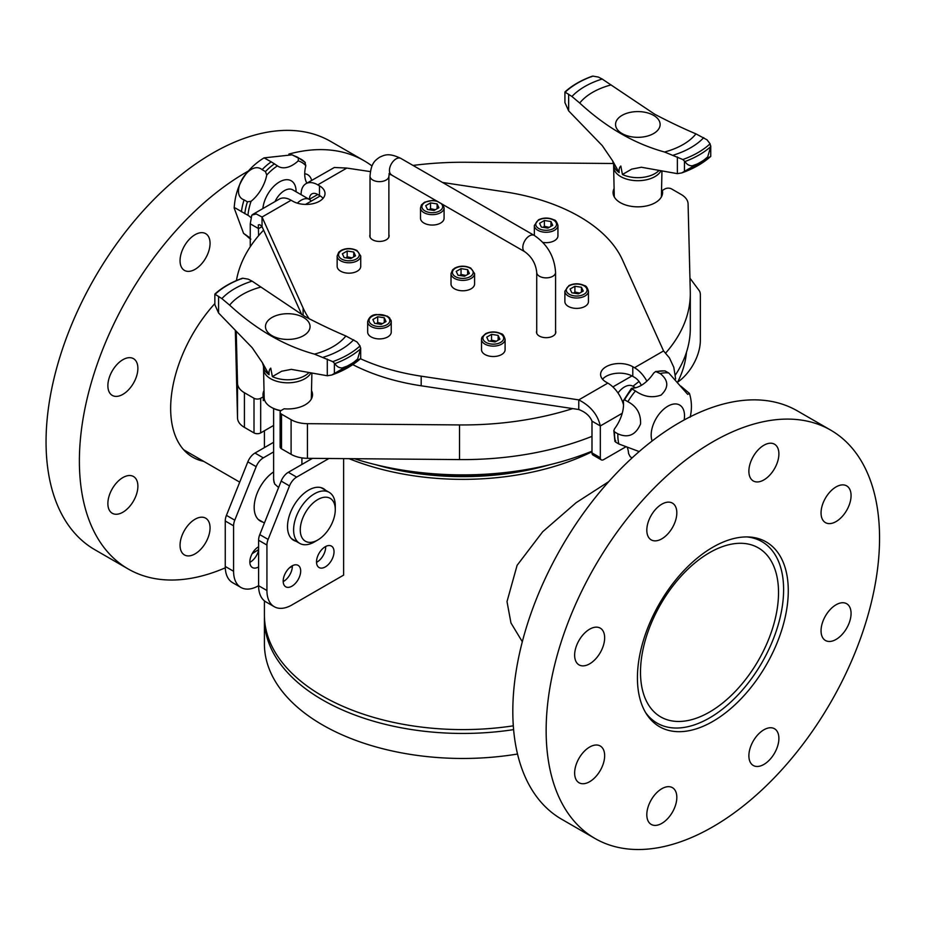<?xml version="1.0" encoding="UTF-8"?>
<svg xmlns="http://www.w3.org/2000/svg" width="925" height="925" viewBox="0 0 925 925"><rect width="100%" height="100%" fill="white"/><g stroke="black" fill="none" stroke-linecap="round" stroke-linejoin="round"><path stroke-width="1.39" d="M709.521 552.688A97.599 56.356 -60 0 1 758.315 547.854A97.599 56.356 -60 0 1 758.315 660.554A97.599 56.356 -60 0 1 660.716 716.91A97.599 56.356 -60 0 1 645.754 638.701A97.599 56.356 -60 0 1 709.521 552.688M746.914 536.928A104.791 60.507 -60 0 1 761.911 541.634A104.791 60.507 -60 0 1 761.911 662.635A104.791 60.507 -60 0 1 657.12 723.13A104.791 60.507 -60 0 1 645.546 712.504M296.162 541.322A29.82 17.217 -60 0 1 293.688 540.316A29.82 17.217 -60 0 1 293.688 505.871A29.82 17.217 -60 0 1 323.519 488.654A29.82 17.217 -60 0 1 325.623 490.285M283.189 581.594A12.372 7.146 120 0 0 292.346 566.216A12.372 7.146 120 0 0 292.335 565.753M300.683 571.026A12.372 7.146 -60 0 1 295.283 583.478A12.372 7.146 -60 0 1 285.744 586.797A12.372 7.146 -60 0 1 285.744 572.506A12.372 7.146 -60 0 1 298.116 565.36A12.372 7.146 -60 0 1 300.683 571.026M316.535 562.354A12.372 7.146 120 0 0 325.692 546.964A12.372 7.146 120 0 0 325.681 546.502M334.029 551.774A12.372 7.146 -60 0 1 328.618 564.238A12.372 7.146 -60 0 1 319.079 567.545A12.372 7.146 -60 0 1 319.079 553.254A12.372 7.146 -60 0 1 331.462 546.108A12.372 7.146 -60 0 1 334.029 551.774M312.465 458.361L288.322 472.293A11.782 6.81 120 0 0 281.165 481.092L259.775 534.615A11.782 6.81 120 0 0 258.595 540.246L258.595 585.71A35.358 20.419 120 0 0 265.914 601.897L274.251 606.707A35.358 20.419 120 0 0 291.93 604.95L343.614 575.119L343.614 458.615M328.895 458.499L296.647 477.115A11.782 6.81 120 0 0 289.502 485.914L268.111 539.425A11.782 6.81 120 0 0 266.932 545.056L266.932 590.52A35.358 20.419 120 0 0 274.251 606.707M689.934 278.136L699.161 290.566A11.782 6.81 -60 0 1 700.352 294.832L700.352 340.284A35.358 20.419 -60 0 1 677.967 381.921M304.73 173.761A21.217 12.245 -60 0 1 307.736 174.721A21.217 12.245 -60 0 1 311.656 180.398M181.196 266.654A21.217 12.245 -60 0 1 186.723 242.431A21.217 12.245 -60 0 1 205.662 233.643A21.217 12.245 -60 0 1 205.662 258.144A21.217 12.245 -60 0 1 184.445 270.401A21.217 12.245 -60 0 1 181.196 266.654M117.14 396.351A21.217 12.245 -60 0 1 112.272 395.403A21.217 12.245 -60 0 1 112.272 370.902A21.217 12.245 -60 0 1 133.489 358.657A21.217 12.245 -60 0 1 135.351 379.458A21.217 12.245 -60 0 1 117.14 396.351M128.621 507.582A21.217 12.245 -60 0 1 112.272 513.271A21.217 12.245 -60 0 1 112.272 488.77A21.217 12.245 -60 0 1 133.489 476.514A21.217 12.245 -60 0 1 128.621 507.582M208.911 535.193A21.217 12.245 -60 0 1 184.445 554.931A21.217 12.245 -60 0 1 184.445 530.441A21.217 12.245 -60 0 1 205.662 518.185A21.217 12.245 -60 0 1 208.911 535.193M203.685 461.344A106.676 61.593 -60 0 1 192.747 457.216A106.676 61.593 -60 0 1 214.854 303.585M371.989 165.968A235.748 136.114 120 0 0 363.964 160.661L330.63 141.409A235.748 136.114 120 0 0 148.96 204.575A235.748 136.114 120 0 0 94.87 549.739L128.217 568.991A235.748 136.114 120 0 0 225.284 567.823M248.154 171.16A235.748 136.114 120 0 0 182.294 223.815A235.748 136.114 120 0 0 128.217 568.991M252.167 553.682A235.748 136.114 120 0 0 258.595 549.554M363.964 160.661A235.748 136.114 120 0 0 288.866 154.082M591.988 451.747A198.389 114.538 180 0 1 349.049 458.661M375.874 464.743A193.672 111.809 0 0 0 549.727 464.743M264.411 600.868L264.411 615.067A198.389 114.538 0 0 0 513.306 725.824M522.313 641.742L510.958 622.953L507.004 601.597L517.11 565.314L542.709 531.725L576.171 502.657L608.719 481.659M264.446 616.987A198.389 114.538 0 0 0 264.411 618.906A198.389 114.538 0 0 0 513.606 729.628M517.526 754.025A198.389 114.538 180 0 1 264.411 643.939L264.411 618.906M522.533 470.201A198.389 114.538 180 0 1 403.069 470.201M686.466 352.275A223.966 129.303 180 0 1 677.828 381.736M591.988 451.192A223.966 129.303 180 0 1 354.344 458.708M430.53 202.899L437.109 203.916L438.866 207.709L434.056 210.484L427.477 209.466L425.72 205.674L430.53 202.899L430.53 208.668L429.246 209.744M444.081 207.847L444.081 218.242A11.782 6.81 180 0 1 429.246 224.821A11.782 6.81 180 0 1 420.505 218.242L420.505 207.847A11.782 6.81 -0 0 0 429.246 214.427A11.782 6.81 -0 0 0 443.676 209.605A11.782 6.81 -0 0 0 444.081 207.847L442.74 204.367M435.34 209.744L430.53 208.668M437.109 208.726L437.109 203.916M550.965 221.526L552.722 225.318L547.912 228.105L541.345 227.088L539.576 223.295L544.386 220.508L550.965 221.526L550.965 226.336M557.937 225.457C556.827 221.78 555.509 219.919 553.959 219.873C548.803 217.479 543.634 217.468 538.431 219.826L534.361 225.457A11.782 6.81 0 0 0 534.766 227.226A11.782 6.81 0 0 0 549.207 232.036A11.782 6.81 0 0 0 557.937 225.457L557.937 235.852A11.782 6.81 180 0 1 542.871 242.396M549.196 227.365L544.386 226.29L543.102 227.353M544.386 226.29L544.386 220.508M583.236 291.063L578.426 293.838L571.847 292.82L570.089 289.028L574.899 286.253L581.467 287.259L583.236 291.063M588.45 291.202L588.45 301.596A11.782 6.81 180 0 1 576.657 308.395A11.782 6.81 180 0 1 564.874 301.596L564.874 291.202A11.782 6.81 0 0 0 568.32 296.012A11.782 6.81 0 0 0 581.166 297.48A11.782 6.81 0 0 0 588.45 291.202C587.34 287.525 586.011 285.663 584.473 285.605C579.316 283.223 574.136 283.2 568.944 285.559L564.874 291.202M579.697 293.098L574.899 292.022L574.899 286.253M581.467 292.08L581.467 287.259M574.899 292.022L573.616 293.098M495.072 341.961L488.493 340.943L486.735 337.151L491.545 334.364L498.124 335.382L499.882 339.186L495.072 341.961M505.096 339.325L505.096 349.719A11.782 6.81 180 0 1 493.314 356.518A11.782 6.81 180 0 1 481.52 349.719L481.52 339.325A11.782 6.81 0 0 0 493.314 346.123A11.782 6.81 0 0 0 505.096 339.325C503.986 335.648 502.668 333.786 501.119 333.728C495.962 331.347 490.793 331.323 485.59 333.682L482.006 337.174L481.52 339.325A11.782 6.81 0 0 1 481.925 337.556M498.124 340.203L498.124 335.382M496.355 341.221L491.545 340.146L491.545 334.364M491.545 340.146L490.262 341.221M374.637 323.334L372.879 319.53L377.689 316.755L384.268 317.772L386.026 321.565L381.216 324.351L374.637 323.334M367.664 321.703C369.017 317.09 371.977 314.685 376.544 314.523L387.263 316.119L389.633 317.922L391.24 321.703L391.24 332.098A11.782 6.81 180 0 1 379.447 338.908A11.782 6.81 180 0 1 367.664 332.098L367.664 321.703A11.782 6.81 0 0 0 379.447 328.514A11.782 6.81 0 0 0 391.24 321.703A11.782 6.81 0 0 0 390.836 319.946M377.689 316.755L377.689 322.536L376.406 323.6M384.268 322.582L384.268 317.772M382.499 323.611L377.689 322.536M456.222 271.407L461.043 268.632L467.611 269.649L469.38 273.442L464.558 276.228L457.991 275.211L456.222 271.407M474.583 273.58L474.583 283.975A11.782 6.81 180 0 1 471.137 288.785A11.782 6.81 180 0 1 458.291 290.265A11.782 6.81 180 0 1 451.018 283.975L451.018 273.58A11.782 6.81 0 0 0 458.291 279.87A11.782 6.81 0 0 0 471.137 278.402A11.782 6.81 0 0 0 474.583 273.58L470.848 268.123C465.391 265.591 460.107 265.544 454.984 267.996L452.614 269.799L451.018 273.58M465.842 275.488L461.043 274.413L459.76 275.477M461.043 274.413L461.043 268.632M467.611 269.649L467.611 274.459M342.366 253.797L347.176 251.022L353.755 252.039L355.512 255.832L350.702 258.607L344.135 257.589L342.366 253.797M360.727 255.971L360.727 266.365A11.782 6.81 180 0 1 357.281 271.175A11.782 6.81 180 0 1 344.435 272.655A11.782 6.81 180 0 1 337.151 266.365L337.151 255.971A11.782 6.81 0 0 0 344.435 262.261A11.782 6.81 0 0 0 357.281 260.781A11.782 6.81 0 0 0 360.727 255.971L356.981 250.513C351.535 247.981 346.251 247.935 341.128 250.386L338.758 252.19L337.151 255.971M351.986 257.867L347.176 256.792L345.892 257.867M347.176 256.792L347.176 251.022M353.755 252.039L353.755 256.849M311.205 201.153A16.5 9.527 120 0 0 309.355 199.43A16.5 9.527 120 0 0 297.318 203.153M271.222 161.852L264.076 157.863L292.057 154.833L298.44 158.106L298.208 160.915A28.386 16.396 -60 0 1 278.413 166.477A28.386 16.396 -60 0 1 277.454 165.841L271.222 161.852A47.152 27.218 -60 0 0 262.11 169.657L265.452 171.576L266.735 175.033A28.386 16.396 -60 0 1 251.068 201.303L247.414 201.812L244.084 199.892C228.359 194.377 249.392 159.112 262.11 169.657M250.259 238.072L243.552 233.354L234.187 208.113L235.343 208.032L247.958 215.317A28.386 16.396 -60 0 1 248.258 215.49A28.386 16.396 -60 0 1 250.502 217.282M306.892 183.162A28.386 16.396 -60 0 1 305.817 165.748L304.903 162.21A47.152 27.218 120 0 0 301.342 159.412A47.152 27.218 120 0 0 298.44 158.106M639.036 381.493L632.931 386.245M311.505 390.616A24.755 14.291 180 0 1 312.523 394.663A24.755 14.291 180 0 1 284.114 408.792L281.512 410.295A4.718 2.717 0 0 0 280.136 412.226A4.718 2.717 0 0 0 281.512 414.146L291.097 419.684A23.576 13.609 0 0 0 307.424 423.673L459.517 424.933A227.504 131.35 0 0 0 572.714 408.596L578.773 409.509C585.456 412.064 589.861 415.938 591.988 421.129L591.988 452.892A4.718 2.717 120 0 0 592.971 455.042L601.308 459.852A4.718 2.717 -60 0 1 600.325 457.702L600.325 425.939C597.7 414.62 590.52 405.936 578.773 399.889L421.187 376.174A165.02 95.275 180 0 1 360.461 358.727M280.136 412.226L280.136 446.868A4.718 2.717 0 0 0 281.512 448.798L291.097 454.325A23.576 13.609 0 0 0 307.424 458.314L459.517 459.586A227.504 131.35 0 0 0 591.988 436.357M675.423 374.96A227.504 131.35 0 0 0 690.304 328.248L690.304 293.607A227.504 131.35 0 0 0 690.281 291.71L688.084 203.905A23.576 13.609 0 0 0 681.182 194.47L671.596 188.943A4.718 2.717 0 0 0 664.925 188.943L662.323 190.446A24.755 14.291 180 0 1 662.589 192.55A24.755 14.291 180 0 1 637.834 206.842A24.755 14.291 180 0 1 613.078 192.55A24.755 14.291 180 0 1 614.096 188.515M665.711 352.992A227.504 131.35 0 0 0 690.304 293.607M323.068 198.343A18.858 10.892 0 0 0 320.247 195.927A18.858 10.892 0 0 0 319.483 195.464L317.772 194.47A11.782 6.81 -120 0 0 311.875 193.892A11.782 6.81 -120 0 0 309.436 199.28L309.436 199.476M309.285 318.94A165.02 95.275 180 0 1 303.111 308.002L262.041 217.028L262.041 226.648L263.613 230.14A227.504 131.35 0 0 0 236.418 280.587M641.314 385.343A11.782 6.81 -120 0 0 634.504 377.331L632.793 376.348A18.858 10.892 0 0 0 631.983 375.908A18.858 10.892 0 0 0 602.533 379.238M301.099 194.666L301.099 194.47A23.576 13.609 60 0 1 305.978 183.682A23.576 13.609 60 0 1 317.772 184.85L319.483 185.833A18.858 10.892 180 0 1 325.01 193.533A18.858 10.892 180 0 1 313.367 203.593A18.858 10.892 180 0 1 292.809 201.234L291.097 200.251L262.041 217.028L256.202 213.952L251.797 215.132L250.259 223.827L258.595 228.637L262.041 226.648L259.821 224.706L258.318 224.902L258.595 235.713M250.259 223.827L250.259 246.767M625.566 446.983L603.667 459.621A4.718 2.717 -60 0 1 601.308 459.852M623.531 404.93A23.576 13.609 -120 0 0 607.829 383.112L606.118 382.118A18.858 10.892 180 0 1 600.603 374.428A18.858 10.892 180 0 1 612.234 364.358A18.858 10.892 180 0 1 632.793 366.728L634.504 367.711A23.576 13.609 60 0 1 646.864 381.181M291.097 200.251A23.576 13.609 -120 0 0 279.315 199.083L252.698 214.45M305.978 183.682L334.341 167.483L346.829 168.073L370.37 171.611M442.543 182.468L504.426 191.787A165.02 95.275 180 0 1 622.49 259.948L663.56 350.933L669.399 357.825L673.805 367.317L675.632 378.938M591.988 421.129L600.325 425.939L622.213 413.302M578.773 409.509L578.773 399.889L607.829 383.112M389.032 174.42L391.518 174.79M555.578 330.873A9.666 5.585 180 0 1 555.821 332.098A9.666 5.585 180 0 1 549.855 337.255A9.666 5.585 180 0 1 539.321 336.041A9.666 5.585 180 0 1 536.488 332.098A9.666 5.585 180 0 1 536.72 330.873M388.882 234.626A9.666 5.585 180 0 1 389.113 235.852A9.666 5.585 180 0 1 383.147 241.009A9.666 5.585 180 0 1 372.613 239.806A9.666 5.585 180 0 1 369.78 235.852A9.666 5.585 180 0 1 370.023 234.626M301.758 314.639L263.613 230.14M572.714 408.596L421.187 385.794A165.02 95.275 180 0 1 352.795 364.623M236.222 331.347L237.517 383.308A23.576 13.609 0 0 0 244.42 392.732L254.005 398.27A4.718 2.717 0 0 0 260.677 398.27L263.278 396.767A24.755 14.291 180 0 1 263.012 394.663A24.755 14.291 180 0 1 264.018 390.616M320.247 195.927L305.551 204.413M613.518 163.505L466.084 162.268A227.504 131.35 0 0 0 413.036 165.436M612.882 386.928L631.983 375.908M263.232 396.582A24.755 14.291 180 0 1 264.099 394.316M311.436 394.316A24.755 14.291 180 0 1 312.292 396.582M264.527 399.901L263.278 400.618L263.278 396.767M661.444 194.793L662.323 194.296A24.755 14.291 180 0 1 662.369 194.47M613.31 194.47A24.755 14.291 180 0 1 614.165 192.203M662.323 194.296L662.323 190.446M235.332 330.468L237.517 417.95A23.576 13.609 0 0 0 244.42 427.385L254.005 432.912A4.718 2.717 0 0 0 260.677 432.912L273.615 425.442M263.532 365.803L263.556 368.936A24.212 13.979 0 0 0 263.556 368.994L264.168 397.715A23.599 13.621 0 0 0 271.383 407.347L272.216 407.809A22.397 12.927 0 0 0 280.83 410.804M269.059 374.694L262.469 362.808L263.567 366.508A24.235 13.991 0 0 0 269.059 374.694C268.759 371.584 269.325 369.399 270.748 368.138L272.366 376.602L281.651 371.237L291.294 369.364L327.288 375.758L331.67 375.03L347.176 366.092A88.731 51.222 0 0 0 353.674 362.334L357.651 359.004L360.611 348.794A86.765 50.089 0 0 1 334.885 363.652L332.78 361.652A85.135 49.152 0 0 0 360.022 345.927L360.611 348.794M261.058 287.016A63.964 36.931 0 0 0 229.643 305.146C256.132 329.531 284.403 345.858 314.465 354.125A63.964 36.931 0 0 0 345.881 335.983C332.977 330.526 319.287 324.016 304.822 316.454L252.109 281.142L248.235 279.165L242.743 278.217L241.159 278.957L242.743 278.217A85.135 49.152 0 0 0 215.513 293.942L214.854 294.138L214.854 304.695L218.566 312.985L252.19 347.719L262.469 362.808M272.366 376.602A24.235 13.991 0 0 0 308.915 372.625M345.881 335.983L356.958 341.938L360.022 345.927M332.78 361.652L314.465 354.125M229.643 305.146L221.873 298.602L214.854 294.138M303.527 335.671A22.293 12.869 0 0 0 303.527 317.472A22.293 12.869 0 0 0 272.008 317.472A22.293 12.869 0 0 0 272.008 335.671A22.293 12.869 0 0 0 303.527 335.671M218.566 296.301L218.566 312.985M334.376 363.143L334.376 373.7M327.288 359.073L327.288 375.758M360.681 347.962L360.681 358.518L353.674 362.334M334.885 363.652C336.746 366.566 339.186 367.988 342.215 367.919L347.176 366.092M271.383 407.347A23.599 13.621 0 0 0 281.05 410.608M311.158 399.334A23.599 13.621 0 0 0 311.355 397.715L311.887 373.203M331.67 375.03C342.978 371.064 352.622 365.595 360.588 358.611L360.681 358.518M339.648 370.752A88.268 50.956 0 0 0 359.166 359.478M317.772 499.569A24.755 14.291 -60 0 1 335.278 509.675A24.755 14.291 -60 0 1 317.772 539.992A24.755 14.291 -60 0 1 300.267 529.886A24.755 14.291 -60 0 1 317.772 499.569M335.278 509.675L335.278 505.825A29.473 17.008 120 0 0 329.173 492.331A29.473 17.008 120 0 0 314.442 493.788A29.473 17.008 120 0 0 295.191 519.757A29.473 17.008 120 0 0 299.7 543.368A29.473 17.008 120 0 0 314.442 541.911L317.772 539.992M278.598 487.544L274.679 483.983L273.615 479.878L273.615 408.538M273.615 478.63L273.997 482.341M619.137 172.582L612.547 160.696L613.633 164.396A24.235 13.991 0 0 0 619.137 172.582C618.825 169.472 619.392 167.286 620.825 166.026L622.433 174.49L631.717 169.125L641.372 167.252L677.366 173.646L681.737 172.917L697.253 163.979A88.731 51.222 0 0 0 703.74 160.222L707.718 156.892L710.689 146.682A86.765 50.089 0 0 1 684.962 161.54L682.858 159.539A85.135 49.152 0 0 0 710.088 143.814L710.689 146.682M611.136 84.903A63.964 36.931 0 0 0 579.721 103.045C606.199 127.43 634.481 143.745 664.543 152.012A63.964 36.931 0 0 0 695.958 133.871C683.043 128.413 669.365 121.903 654.888 114.342L602.187 79.03L598.313 77.052L592.821 76.104L591.225 76.844L592.821 76.104A85.135 49.152 0 0 0 565.58 91.829L564.921 92.026L564.921 102.582L568.644 110.873L602.256 145.607L612.547 160.696M622.433 174.49A24.235 13.991 0 0 0 658.982 170.512M695.958 133.871L707.035 139.825L710.088 143.814M682.858 159.539L664.543 152.012M579.721 103.045L571.939 96.489L564.921 92.026M653.593 133.558A22.293 12.869 0 0 0 653.593 115.359A22.293 12.869 0 0 0 622.074 115.359A22.293 12.869 0 0 0 622.074 133.558A22.293 12.869 0 0 0 653.593 133.558M568.644 94.188L568.644 110.873M684.442 161.031L684.442 171.588M677.366 156.961L677.366 173.646M710.747 145.849L710.747 156.406L703.74 160.222M684.962 161.54C686.812 164.453 689.252 165.876 692.282 165.806L697.253 163.979M613.61 163.69L613.633 166.824A24.212 13.979 0 0 0 613.633 166.882L614.246 195.603A23.599 13.621 0 0 0 614.443 197.222M661.225 197.222A23.599 13.621 0 0 0 661.433 195.603L661.953 171.09M681.737 172.917C693.045 168.951 702.688 163.482 710.666 156.498L710.747 156.406M689.726 168.639A88.268 50.956 0 0 0 709.244 157.377M632.133 457.863L630.237 456.765L628.549 453.504A28.386 16.396 120 0 0 627.323 447.584M623.3 400.86L624.56 399.785L627.89 401.716C636.758 406.364 640.979 413.776 640.551 423.974C635.718 435.062 628.156 438.346 617.854 433.825L614.512 431.894L613.842 430.564L614.57 428.761A28.386 16.396 120 0 0 623.3 400.86L631.451 388.338M632.191 388.199A28.386 16.396 120 0 0 653.709 373.076L655.663 371.503L660.196 373.561C668.648 380.314 668.937 387.483 661.074 395.091C652.322 398.189 643.777 396.813 635.452 390.963L632.122 389.032L632.191 388.199L632.122 389.032A47.152 27.218 -60 0 0 624.56 399.785M618.004 392.986A16.5 9.527 -60 0 1 632.746 386.141L635.556 387.76M680.927 386.199L689.426 393.379L687.714 394.385L668.775 372.972L664.925 370.867L655.663 371.503M615.761 440.728L615.53 442.058L618.86 443.988L639.187 451.562M841.808 516.936A21.217 12.245 -60 0 1 825.447 522.625A21.217 12.245 -60 0 1 825.447 498.124A21.217 12.245 -60 0 1 846.664 485.868A21.217 12.245 -60 0 1 841.808 516.936M830.315 641.43A21.217 12.245 -60 0 1 825.447 640.482A21.217 12.245 -60 0 1 825.447 615.981A21.217 12.245 -60 0 1 846.664 603.724A21.217 12.245 -60 0 1 848.537 624.525A21.217 12.245 -60 0 1 830.315 641.43M750.025 761.749A21.217 12.245 -60 0 1 755.552 737.526A21.217 12.245 -60 0 1 774.491 728.738A21.217 12.245 -60 0 1 774.491 753.239A21.217 12.245 -60 0 1 753.274 765.484A21.217 12.245 -60 0 1 750.025 761.749M647.951 807.421A21.217 12.245 -60 0 1 672.429 787.672A21.217 12.245 -60 0 1 672.429 812.173A21.217 12.245 -60 0 1 651.212 824.418A21.217 12.245 -60 0 1 647.951 807.421M583.906 751.678A21.217 12.245 -60 0 1 600.256 746.001A21.217 12.245 -60 0 1 600.256 770.502A21.217 12.245 -60 0 1 579.038 782.747A21.217 12.245 -60 0 1 583.906 751.678M595.388 627.196A21.217 12.245 -60 0 1 600.256 628.133A21.217 12.245 -60 0 1 600.256 652.634A21.217 12.245 -60 0 1 579.038 664.89A21.217 12.245 -60 0 1 577.165 644.089A21.217 12.245 -60 0 1 595.388 627.196M675.678 506.865A21.217 12.245 -60 0 1 670.151 531.1A21.217 12.245 -60 0 1 651.212 539.876A21.217 12.245 -60 0 1 651.212 515.375A21.217 12.245 -60 0 1 672.429 503.131A21.217 12.245 -60 0 1 675.678 506.865M777.752 461.205A21.217 12.245 -60 0 1 753.274 480.954A21.217 12.245 -60 0 1 753.274 456.453A21.217 12.245 -60 0 1 774.491 444.197A21.217 12.245 -60 0 1 777.752 461.205M782.538 627.404A106.676 61.593 -60 0 1 659.513 726.692A106.676 61.593 -60 0 1 659.513 603.516A106.676 61.593 -60 0 1 766.189 541.923A106.676 61.593 -60 0 1 782.538 627.404M866.864 619.056A235.748 136.114 -60 0 1 594.983 838.478A235.748 136.114 -60 0 1 594.972 566.25A235.748 136.114 -60 0 1 830.731 430.148A235.748 136.114 -60 0 1 866.864 619.056M594.983 838.478L561.637 819.226A235.748 136.114 -60 0 1 561.637 547.01A235.748 136.114 -60 0 1 797.385 410.897L830.731 430.148M262.816 522.082A29.82 17.217 -60 0 1 260.353 521.064A29.82 17.217 -60 0 1 255.485 498.217A29.82 17.217 -60 0 1 273.615 471.912M249.854 562.354A12.372 7.146 120 0 0 258.595 550.294M258.595 566.933A12.372 7.146 -60 0 1 252.409 567.545A12.372 7.146 -60 0 1 250.502 557.636A12.372 7.146 -60 0 1 258.595 546.721M273.615 442.289L254.976 453.053A11.782 6.81 120 0 0 247.831 461.853L226.44 515.364A11.782 6.81 120 0 0 225.249 520.995L225.249 566.458A35.358 20.419 120 0 0 232.58 582.646L240.916 587.456A35.358 20.419 120 0 0 258.595 585.71L266.932 590.52M273.615 451.909L263.313 457.863A11.782 6.81 120 0 0 256.167 466.663L234.777 520.174A11.782 6.81 120 0 0 233.586 525.816L233.586 571.268A35.358 20.419 120 0 0 240.916 587.456M289.259 567.996L292.346 566.216M310.268 459.621L310.268 458.337M289.502 485.914L281.165 481.092M296.647 477.115L288.322 472.293M268.111 539.425L259.775 534.615M266.932 545.056L258.595 540.246M440.705 203.188A10.372 5.989 180 0 1 442.312 208.241A10.372 5.989 180 0 1 428.414 212.253A10.372 5.989 180 0 1 423.211 203.801A10.372 5.989 180 0 1 438.358 201.835M548.837 230.094A10.372 5.989 180 0 1 536.13 222.752A10.372 5.989 180 0 1 553.485 220.069A10.372 5.989 180 0 1 548.837 230.094M569.326 294.277A10.372 5.989 180 0 1 573.974 284.252A10.372 5.989 180 0 1 586.681 291.595A10.372 5.989 180 0 1 569.326 294.277M483.289 336.619A10.372 5.989 180 0 1 500.645 333.925A10.372 5.989 180 0 1 495.997 343.95A10.372 5.989 180 0 1 483.289 336.619M376.764 314.766A10.372 5.989 180 0 1 389.471 322.097A10.372 5.989 180 0 1 372.116 324.791A10.372 5.989 180 0 1 376.764 314.766M470.131 268.192A10.372 5.989 180 0 1 465.483 278.217A10.372 5.989 180 0 1 452.776 270.875A10.372 5.989 180 0 1 470.131 268.192M356.275 250.583A10.372 5.989 180 0 1 351.627 260.596A10.372 5.989 180 0 1 338.92 253.265A10.372 5.989 180 0 1 356.275 250.583M295.11 156.186A47.152 27.218 -60 0 1 298 157.493L292.057 154.833M241.437 211.79A47.152 27.218 -60 0 1 244.084 199.892M250.259 238.789A47.152 27.218 -60 0 1 247.299 236.361M247.414 201.812A47.152 27.218 120 0 0 244.778 213.721M274.552 163.783A47.152 27.218 120 0 0 265.452 171.576M247.958 215.317A44.793 25.865 -60 0 1 251.068 201.303M266.735 175.033A44.793 25.865 -60 0 1 277.454 165.841M298.208 160.915A44.793 25.865 -60 0 1 305.817 165.748M275.026 201.558A16.5 9.527 -60 0 1 292.682 189.81L309.355 199.43M296.104 191.776A23.576 13.609 120 0 0 295.63 187.324A23.576 13.609 120 0 0 278.402 182.583A23.576 13.609 120 0 0 262.873 208.576M459.517 424.933L459.517 459.586M389.043 173.565L524.764 251.727C531.817 256.849 535.806 263.752 536.72 272.424A9.435 5.446 0 0 0 546.155 277.87A9.435 5.446 0 0 0 555.578 272.424L555.578 333.324M524.764 251.727A9.435 5.446 -60 0 1 524.764 240.835A9.435 5.446 -60 0 1 534.199 235.389C547.369 244.246 554.503 256.595 555.578 272.424M391.402 174.721A9.435 5.446 -60 0 1 391.402 163.841A9.435 5.446 -60 0 1 400.837 158.395L534.199 235.389M389.402 173.276L388.882 176.189A9.435 5.446 180 0 1 386.118 180.04A9.435 5.446 180 0 1 375.839 181.219A9.435 5.446 180 0 1 370.023 176.189C371.029 162.892 375.134 160.453 379.574 157.25C384.569 154.972 388.708 152.579 400.837 158.395M317.772 194.47L309.436 199.28M600.325 457.702L591.988 452.892M632.793 366.728L632.793 376.348M319.483 185.833L319.483 195.464M346.829 168.073L317.772 184.85M634.504 367.711L663.56 350.933M303.111 315.46L303.111 308.002M421.187 385.794L421.187 376.174M260.677 398.27L260.677 432.912M237.517 383.308L237.517 417.95M244.42 392.732L244.42 427.385M254.005 398.27L254.005 432.912M281.512 414.146L281.512 448.798M291.097 419.684L291.097 454.325M307.424 423.673L307.424 458.314M323.415 357.223A74.925 43.255 0 0 0 353.662 339.764M252.109 281.142A74.925 43.255 0 0 0 221.873 298.602M342.215 367.919L342.215 369.41M263.556 368.994A24.212 13.979 0 0 0 284.252 382.661A24.212 13.979 0 0 0 310.869 373.006M357.651 359.004L357.651 360.507M673.493 155.111A74.925 43.255 0 0 0 703.728 137.652M602.187 79.03A74.925 43.255 0 0 0 571.939 96.489M692.282 165.806L692.282 167.298M613.633 166.882A24.212 13.979 0 0 0 634.319 180.548A24.212 13.979 0 0 0 660.936 170.894M707.718 156.892L707.718 158.395M615.53 442.058A47.152 27.218 -60 0 1 614.512 431.894M617.854 433.825A47.152 27.218 120 0 0 618.86 443.988M635.452 390.963A47.152 27.218 120 0 0 627.89 401.716M652.137 440.982A23.576 13.609 -60 0 1 666.705 406.908A23.576 13.609 -60 0 1 684.165 419.962M668.775 372.972A47.152 27.218 120 0 0 660.196 373.561M656.866 371.63A47.152 27.218 -60 0 1 665.433 371.052M256.167 466.663L247.831 461.853M263.313 457.863L254.976 453.053M234.777 520.174L226.44 515.364M233.586 525.816L225.249 520.995M233.586 571.268L225.249 566.458M650.472 719.292L657.12 723.13M755.263 537.795L761.911 541.634M264.411 447.596L264.411 430.761M436.982 201.037L432.357 200.448L424.575 202.205L421.442 204.899L420.505 207.847M534.361 225.457L534.361 235.482M264.076 157.863C245.426 169.367 235.47 186.11 234.187 208.113M243.552 233.354L250.86 239.159M305.262 162.499L298 157.493M536.72 272.424L536.72 333.324M388.882 237.077L388.882 176.189M370.023 237.077L370.023 176.189M214.982 293.942C222.081 287.548 231.077 282.368 241.992 278.379M258.237 519.434L264.423 523.007M291.583 538.685L299.7 543.368M321.044 487.637L329.173 492.331M301.908 464.454L301.908 457.887M565.059 91.829C572.147 85.435 581.154 80.255 592.069 76.266M613.842 430.564L614.905 441.422M690.166 417.198C692.062 409.023 691.819 401.08 689.426 393.379M239.714 482.145L183.705 449.816"/></g></svg>

